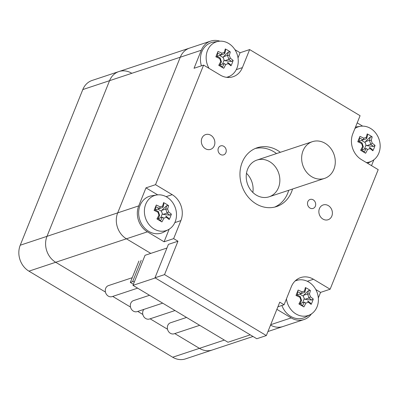 <?xml version="1.0" encoding="UTF-8"?>
<svg xmlns="http://www.w3.org/2000/svg" width="400" height="400" viewBox="0 0 400 400"><rect width="100%" height="100%" fill="white"/><g stroke="black" fill="none" stroke-linecap="round" stroke-linejoin="round"><path stroke-width="0.6" d="M255.23 148.505A30.955 26.43 -108.4 0 1 276.53 153.57M288.715 190.29A30.955 26.43 -108.4 0 1 274.675 207.09M292.54 189.025A30.955 26.43 -108.4 0 1 276.615 206.54A30.955 26.43 -108.4 0 1 247.455 196.145A30.955 26.43 -108.4 0 1 242.185 162.385A30.955 26.43 -108.4 0 1 257.11 147.785A30.955 26.43 -108.4 0 1 280.35 152.3M247.615 169.195A19.345 16.52 71.6 0 0 250.91 190.295A19.345 16.52 71.6 0 0 269.135 196.79A19.345 16.52 71.6 0 0 278.72 173.225A19.345 16.52 71.6 0 0 256.945 160.07A19.345 16.52 71.6 0 0 247.615 169.195M218.37 148.125A4.725 4.035 -108.4 0 1 220.645 145.895A4.725 4.035 -108.4 0 1 225.965 149.11A4.725 4.035 -108.4 0 1 223.625 154.865A4.725 4.035 -108.4 0 1 219.17 153.28A4.725 4.035 -108.4 0 1 218.37 148.125M307.825 201.69A4.725 4.035 -108.4 0 1 310.1 199.46A4.725 4.035 -108.4 0 1 315.42 202.675A4.725 4.035 -108.4 0 1 313.08 208.43A4.725 4.035 -108.4 0 1 308.63 206.84A4.725 4.035 -108.4 0 1 307.825 201.69M201.89 138.26A7.79 6.65 -108.4 0 1 205.645 134.585A7.79 6.65 -108.4 0 1 214.41 139.88A7.79 6.65 -108.4 0 1 210.555 149.37A7.79 6.65 -108.4 0 1 203.215 146.755A7.79 6.65 -108.4 0 1 201.89 138.26M319.415 208.63A7.79 6.65 -108.4 0 1 323.17 204.955A7.79 6.65 -108.4 0 1 331.94 210.255A7.79 6.65 -108.4 0 1 328.08 219.74A7.79 6.65 -108.4 0 1 320.74 217.125A7.79 6.65 -108.4 0 1 319.415 208.63M164.535 274.615L266.33 335.57L256.775 338.74L154.98 277.79L168.41 244.385L177.965 241.215L164.535 274.615L154.98 277.79M266.33 335.57L279.76 302.165L284.08 304.75L291.33 286.715A19.345 16.52 71.6 0 1 300.66 277.59A19.345 16.52 71.6 0 1 313.465 279.25L330.125 289.225L320.57 292.395L318.325 297.98M174.84 222.6L180.895 220.59A19.345 16.52 71.6 0 0 172.19 194.655L166.115 196.67M180.895 220.59L173.645 238.63L164.09 241.8L169.16 229.195M297.37 280.145A19.345 16.52 71.6 0 0 296.17 280.05M311.445 313.905A19.345 16.52 -108.4 0 1 303.99 319.56A19.345 16.52 -108.4 0 1 291.18 317.9L276.88 309.335M315.795 289.535L320.57 292.395M277.895 306.805L284.08 304.75M234.91 49.645L240.09 52.745L249.645 49.575L360.08 115.695L352.825 133.735A19.345 16.52 71.6 0 0 361.535 159.67L378.195 169.645L330.125 289.225M157.69 194.865L145.975 187.855L155.53 184.68L203.6 65.1L220.26 75.075A19.345 16.52 71.6 0 0 233.065 76.735A19.345 16.52 71.6 0 0 242.395 67.61L236.27 69.645M228 77.45A19.345 16.52 71.6 0 0 228.905 76.655M240.09 52.745L238.02 57.895M203.6 65.1L194.045 68.275L201.295 50.235A19.345 16.52 -108.4 0 1 210.625 41.11A19.345 16.52 -108.4 0 1 219.975 41.18M249.645 49.575L242.395 67.61M155.53 184.68L172.19 194.655M177.965 241.215L173.645 238.63M373.88 159.775L371.52 165.645M357.195 122.865L362.645 126.125M164.09 241.8L147.435 231.825A19.345 16.52 -108.4 0 1 138.725 205.89L145.975 187.855M150.78 253.395L126.41 238.805A19.345 16.52 -108.4 0 1 117.7 212.87L180.275 57.215A19.345 16.52 -108.4 0 1 189.6 48.09A19.345 16.52 71.6 0 0 180.275 57.215L117.7 212.87A19.345 16.52 71.6 0 0 126.41 238.805L150.78 253.395M252.84 192.445A19.345 16.52 71.6 0 0 246.485 173.3A19.345 16.52 -108.4 0 1 252.84 192.445M267.96 331.515L282.965 326.535A19.345 16.52 -108.4 0 1 270.54 325.1A19.345 16.52 71.6 0 0 282.965 326.535L303.99 319.56M131.695 73.22A19.345 16.52 71.6 0 0 118.89 71.56L92.13 80.44A19.345 16.52 71.6 0 0 82.8 89.57L20.23 245.22A19.345 16.52 71.6 0 0 28.94 271.16L172.685 357.23A19.345 16.52 71.6 0 0 185.495 358.89L253.005 336.48M82.8 89.57L109.56 80.685A19.345 16.52 71.6 0 1 118.89 71.56A19.345 16.52 71.6 0 0 109.56 80.685L46.985 236.34A19.345 16.52 71.6 0 0 55.695 262.275L105.435 292.06L55.695 262.275L147.435 231.825M172.685 357.23L199.445 348.35L174.78 333.58L199.445 348.35A19.345 16.52 71.6 0 0 212.25 350.01A19.345 16.52 71.6 0 1 199.445 348.35L224.35 340.08M112.72 296.42L130.485 307.055L112.72 296.42M137.765 311.42L142.82 314.445L137.765 311.42M150.105 318.805L167.5 329.22L150.105 318.805M201.295 50.235L109.56 80.685L46.985 236.34A19.345 16.52 71.6 0 0 55.695 262.275L28.94 271.16M250.275 334.845L227.97 342.25L132.96 285.36L145.045 255.3L166.945 248.03M155.265 277.96L132.96 285.36M224.2 63.555A28.6 10.6 120.7 0 1 222.3 67.25L223.74 68.285A29.88 11.075 -59.3 0 0 225.715 64.49L224.225 63.545L220.21 64.88L224.225 63.545M225.715 64.49L228.17 63.65L227.6 62.39A28.6 10.445 -158.3 0 1 230.38 64.49L230.985 65.815A29.445 22.02 -42 0 0 233.14 60.405L231.58 61.48A28.6 10.445 21.7 0 0 228.81 59.375L230.325 58.24A29.45 15.325 -108.9 0 0 229.35 55.365L227.47 55.395A28.3 14.725 71.1 0 1 228.81 59.355M228.17 63.65A29.88 10.915 21.7 0 1 230.985 65.815M233.14 60.405A29.88 10.915 -158.3 0 0 230.325 58.24M227.47 55.395L227.455 55.38A28.6 10.6 120.7 0 0 228.37 52.01L230.265 51.915A29.445 21.88 -175.6 0 0 225.27 48.945L225.59 50.355A28.6 10.6 -59.3 0 1 224.675 53.725L224.355 52.395L221.9 53.23L221.29 54.88L224.665 53.73M229.35 55.365A29.88 11.075 -59.3 0 0 230.265 51.915M231.58 61.48L224.82 60.7L228.81 59.375M227.455 55.38L223.465 56.705L223.245 57.59L219.62 55.435M224.82 60.7L224.105 60.125L223.245 57.59M228.37 52.01L223.465 56.705M225.27 48.945A29.88 11.075 120.7 0 1 224.355 52.395M221.29 54.88L221.265 54.89A28.6 10.445 21.7 0 0 217.51 53.115L218.025 51.42A29.445 3.11 109.3 0 0 216.955 54.06A29.445 3.11 109.3 0 0 215.87 56.83L216.31 56.125A28.6 10.445 -158.3 0 1 220.065 57.9L219.74 58.645A29.45 15.325 71.1 0 1 220.715 61.52L221.42 61.88A28.3 14.725 -108.9 0 0 220.08 57.92M221.9 53.23A29.88 10.915 -158.3 0 0 218.025 51.42M221.265 54.89L217.275 56.215L217.51 53.115M215.87 56.83A29.88 10.915 21.7 0 1 219.74 58.645M221.42 61.88L221.42 61.9A28.6 10.6 -59.3 0 1 219.52 65.595L218.745 65.32A29.445 3.245 33.3 0 0 223.74 68.285M220.715 61.52A29.88 11.075 120.7 0 1 218.745 65.32M209.055 68.37A18.465 15.77 -108.4 0 1 207.47 50.615A18.465 15.77 -108.4 0 1 218.6 41.32A18.465 15.77 -108.4 0 1 234.54 49.085A18.465 15.77 -108.4 0 1 236.955 68.145A18.465 15.77 -108.4 0 1 230.115 76.01A18.465 15.77 -108.4 0 1 226.495 77.315M220.21 64.88L222.3 67.25M220.045 64.63L220.365 64.82M222.525 64.08L224.105 60.125M217.43 56.165L217.27 56.555M201.43 65.82A19.345 16.52 -108.4 0 1 213.46 42.11L218.6 41.32M366.085 148.515A28.6 10.58 120.8 0 1 364.18 152.21L365.62 153.245A29.88 11.055 -59.2 0 0 367.6 149.455L366.11 148.505L362.095 149.84L366.11 148.505M367.6 149.455L370.055 148.62L369.49 147.36A28.6 10.47 -158.2 0 1 372.265 149.465L372.87 150.79A29.445 22 -41.9 0 0 375.035 145.385L373.47 146.46A28.6 10.47 21.8 0 0 370.705 144.35L372.22 143.215A29.45 15.325 -108.7 0 0 371.25 140.335L369.375 140.365A28.3 14.73 71.3 0 1 370.705 144.325M370.055 148.62A29.88 10.935 21.8 0 1 372.87 150.79M375.035 145.385A29.88 10.935 -158.2 0 0 372.22 143.215M369.375 140.365L369.36 140.35A28.6 10.58 120.8 0 0 370.28 136.985L372.17 136.895A29.445 21.9 -175.5 0 0 367.18 133.915L367.5 135.325A28.6 10.58 -59.2 0 1 366.58 138.69L366.26 137.355L363.8 138.19L363.19 139.84L366.57 138.695M371.25 140.335A29.88 11.055 -59.2 0 0 372.17 136.895M373.47 146.46L366.715 145.675L370.705 144.35M369.36 140.35L365.365 141.675L365.145 142.565L361.515 140.395M366.715 145.675L366 145.095L365.145 142.565M370.28 136.985L365.365 141.675M367.18 133.915A29.88 11.055 120.8 0 1 366.26 137.355M363.19 139.84L363.165 139.85A28.6 10.47 21.8 0 0 359.415 138.065L359.935 136.37A29.445 3.13 109.4 0 0 358.855 139.01A29.445 3.13 109.4 0 0 357.77 141.775L358.21 141.075A28.6 10.47 -158.2 0 1 361.96 142.855L361.635 143.595A29.45 15.325 71.3 0 1 362.605 146.475L363.31 146.835A28.3 14.73 -108.7 0 0 361.975 142.875M363.8 138.19A29.88 10.935 -158.2 0 0 359.935 136.37M363.165 139.85L359.175 141.17L359.415 138.065M357.77 141.775A29.88 10.935 21.8 0 1 361.635 143.595M363.31 146.835L363.31 146.855A28.6 10.58 -59.2 0 1 361.405 150.55L360.63 150.265A29.445 3.23 33.4 0 0 365.62 153.245M362.605 146.475A29.88 11.055 120.8 0 1 360.63 150.265M354.945 128.47A18.465 15.77 -108.4 0 1 360.5 126.285A18.465 15.77 -108.4 0 1 376.45 134.065A18.465 15.77 -108.4 0 1 378.835 153.135A18.465 15.77 -108.4 0 1 372.01 160.975A18.465 15.77 -108.4 0 1 366.33 162.54M362.095 149.84L364.18 152.21M361.925 149.585L362.255 149.785M364.415 149.05L366 145.095M359.33 141.12L359.175 141.51M162.405 217.2A28.6 10.535 121.1 0 1 160.485 220.88L161.92 221.925A29.88 11.005 -58.9 0 0 163.91 218.14L162.43 217.19L158.415 218.52L162.43 217.19M163.91 218.14L166.375 217.32L165.815 216.06A28.6 10.515 -157.9 0 1 168.585 218.185L169.18 219.505A29.445 21.96 -41.7 0 0 171.365 214.115L169.8 215.18A28.6 10.515 22.1 0 0 167.045 213.055L168.56 211.93A29.45 15.325 -108.4 0 0 167.6 209.045L165.725 209.07A28.3 14.73 71.6 0 1 167.045 213.035M166.375 217.32A29.88 10.985 22.1 0 1 169.18 219.505M171.365 214.115A29.88 10.985 -157.9 0 0 168.56 211.93M165.725 209.07L165.71 209.05A28.6 10.535 121.1 0 0 166.645 205.695L168.535 205.61A29.445 21.94 -175.2 0 0 163.555 202.61L163.87 204.025A28.6 10.535 -58.9 0 1 162.935 207.38L162.62 206.04L160.16 206.86L159.545 208.51L162.93 207.385M167.6 209.045A29.88 11.005 -58.9 0 0 168.535 205.61M169.8 215.18L163.05 214.38L167.045 213.055M165.71 209.05L161.72 210.375L161.495 211.265L157.855 209.07M163.05 214.38L162.34 213.805L161.495 211.265M166.645 205.695L161.72 210.375M163.555 202.61A29.88 11.005 121.1 0 1 162.62 206.04M159.545 208.51L159.52 208.52A28.6 10.515 22.1 0 0 155.77 206.72L156.295 205.025A29.445 3.17 109.6 0 0 155.21 207.66A29.445 3.17 109.6 0 0 154.11 210.42L154.555 209.725A28.6 10.515 -157.9 0 1 158.3 211.52L157.97 212.255A29.45 15.325 71.6 0 1 158.93 215.135L159.635 215.505A28.3 14.73 -108.4 0 0 158.315 211.54M160.16 206.86A29.88 10.985 -157.9 0 0 156.295 205.025M159.52 208.52L155.525 209.845L155.77 206.72M154.11 210.42A29.88 10.985 22.1 0 1 157.97 212.255M159.635 215.505L159.635 215.525A28.6 10.535 -58.9 0 1 157.71 219.21L156.94 218.92A29.445 3.185 33.6 0 0 161.92 221.925M158.93 215.135A29.88 11.005 121.1 0 1 156.94 218.92M175.145 221.895A18.465 15.77 -108.4 0 1 168.35 229.66A18.465 15.77 -108.4 0 1 149.68 225.33A18.465 15.77 -108.4 0 1 145.745 204.165A18.465 15.77 -108.4 0 1 156.835 194.97A18.465 15.77 -108.4 0 1 172.81 202.785A18.465 15.77 -108.4 0 1 175.145 221.895M158.415 218.52L160.485 220.88M158.23 218.265L158.575 218.47M160.74 217.745L162.34 213.805M155.685 209.79L155.53 210.17M168.35 229.66L163.755 232.1A19.345 16.52 -108.4 0 1 139.795 219.88A19.345 16.52 -108.4 0 1 151.695 195.76L156.835 194.97M304.345 302.17A28.6 10.635 120.5 0 1 302.455 305.87L303.9 306.905A29.88 11.115 -59.5 0 0 305.86 303.1L304.37 302.16L300.355 303.495L304.37 302.16M305.86 303.1L308.31 302.255L307.74 300.995A28.6 10.41 -158.5 0 1 310.525 303.08L311.13 304.405A29.445 22.05 -42.3 0 0 313.27 298.985L311.715 300.065A28.6 10.41 21.5 0 0 308.94 297.97L310.45 296.835A29.45 15.325 -109.1 0 0 309.465 293.96L307.59 293.995A28.3 14.725 70.9 0 1 308.94 297.95M308.31 302.255A29.88 10.875 21.5 0 1 311.13 304.405M313.27 298.985A29.88 10.875 -158.5 0 0 310.45 296.835M307.59 293.995L307.575 293.98A28.6 10.635 120.5 0 0 308.475 290.6L310.37 290.505A29.445 21.85 -175.8 0 0 305.365 287.555L305.695 288.96A28.6 10.635 -59.5 0 1 304.79 292.335L304.465 291.005L302.01 291.855L301.41 293.505L304.78 292.34M309.465 293.96A29.88 11.115 -59.5 0 0 310.37 290.505M311.715 300.065L304.95 299.295L308.94 297.97M307.575 293.98L303.585 295.305L303.365 296.19L299.75 294.055M304.95 299.295L304.23 298.72L303.365 296.19M308.475 290.6L303.585 295.305M305.365 287.555A29.88 11.115 120.5 0 1 304.465 291.005M301.41 293.505L301.385 293.515A28.6 10.41 21.5 0 0 297.625 291.75L298.135 290.055A29.445 3.08 109.2 0 0 297.07 292.705A29.445 3.08 109.2 0 0 295.995 295.475L296.435 294.77A28.6 10.41 -158.5 0 1 300.195 296.53L299.875 297.275A29.45 15.325 70.9 0 1 300.855 300.15L301.56 300.505A28.3 14.725 -109.1 0 0 300.21 296.55M302.01 291.855A29.88 10.875 -158.5 0 0 298.135 290.055M301.385 293.515L297.395 294.84L297.625 291.75M295.995 295.475A29.88 10.875 21.5 0 1 299.875 297.275M301.56 300.505L301.56 300.525A28.6 10.635 -59.5 0 1 299.67 304.23L298.9 303.955A29.445 3.28 33.1 0 0 303.9 306.905M300.855 300.15A29.88 11.115 120.5 0 1 298.9 303.955M295.045 281.055A18.465 15.77 -108.4 0 1 298.73 279.935A18.465 15.77 -108.4 0 1 314.655 287.67A18.465 15.77 -108.4 0 1 317.105 306.7A18.465 15.77 -108.4 0 1 310.245 314.625A18.465 15.77 -108.4 0 1 286.445 298.86M300.355 303.495L302.455 305.87M300.195 303.25L300.51 303.43M302.665 302.685L304.23 298.72M297.545 294.79L297.385 295.19M310.245 314.625L305.655 317.065A19.345 16.52 -108.4 0 1 281.91 305.47M138.915 261.06L130.325 282.435L133.395 284.275M134.315 282A1.55 0.565 -158.1 0 0 132.615 281.675L130.325 282.435M137.615 288.15L112.14 296.61A5.805 4.955 -108.4 0 1 106.67 294.665A5.805 4.955 -108.4 0 1 105.68 288.335A5.805 4.955 -108.4 0 1 108.48 285.595L132.225 277.705M162.67 303.15L137.185 311.61A5.805 4.955 -108.4 0 1 131.715 309.66A5.805 4.955 -108.4 0 1 130.735 303.325A5.805 4.955 -108.4 0 1 133.53 300.595L149.53 295.28M175.01 310.54L149.525 319A5.805 4.955 -108.4 0 1 144.055 317.045A5.805 4.955 -108.4 0 1 143.07 310.71A5.805 4.955 -108.4 0 1 143.84 309.4M199.685 325.315L174.2 333.775A5.805 4.955 -108.4 0 1 168.73 331.82A5.805 4.955 -108.4 0 1 167.75 325.49A5.805 4.955 -108.4 0 1 170.545 322.76L186.545 317.445M311.53 141.985A19.345 16.52 71.6 0 0 302.955 165.735A19.345 16.52 71.6 0 0 324.56 178.395A19.345 16.52 71.6 0 0 334.145 154.83A19.345 16.52 71.6 0 0 312.37 141.675A19.345 16.52 71.6 0 0 311.53 141.985M307.325 281.285L313.465 279.25M291.18 317.9L270.705 324.695M138.725 205.89L20.23 245.22M141.21 260.295L132.615 281.675M210.625 41.11L118.89 71.56M230.115 76.01L227.465 77.42M360.5 126.285L355.515 127.05M372.01 160.975L367.615 163.31M298.73 279.935L295.76 280.39M312.37 141.675L256.945 160.07M324.56 178.395L269.135 196.79"/></g></svg>
